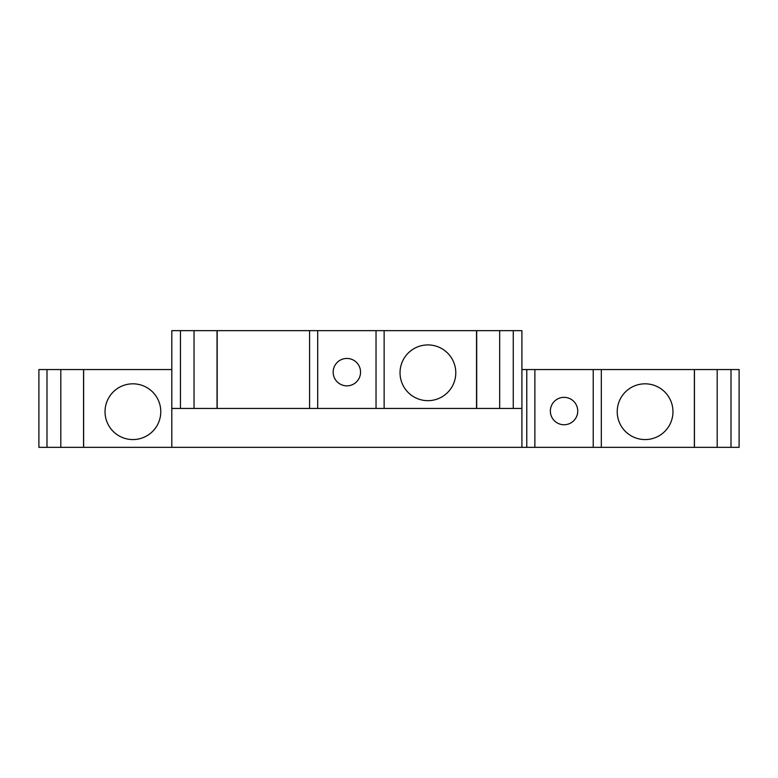 <?xml version="1.0" encoding="UTF-8"?>
<svg xmlns="http://www.w3.org/2000/svg" width="778" height="778" viewBox="0 0 778 778"><rect width="100%" height="100%" fill="white"/><g stroke="black" fill="none" stroke-linecap="round" stroke-linejoin="round"><path stroke-width="1.17" d="M521.912 369.55L534.875 369.55L534.875 447.35L601.326 447.35L601.326 369.55L593.225 369.55L593.225 447.35M60.81 369.55L38.9 369.55L38.9 447.35L60.81 447.35L60.81 369.55L83.557 369.55L83.557 447.35L171.812 447.35L171.812 369.55L83.557 369.55M60.81 447.35L83.557 447.35M717.19 369.55L694.365 369.55L694.365 447.35L717.19 447.35L717.19 369.55L731.009 369.55L731.009 447.35L739.1 447.35L739.1 369.55L731.009 369.55M534.875 369.55L593.225 369.55M694.365 369.55L601.326 369.55M739.1 376.027L739.1 438.918M194.043 330.65L194.043 408.45L171.812 408.45L171.812 330.65L309.576 330.65L309.576 408.45L217.188 408.45L217.188 330.65M384.137 330.65L384.137 408.45L476.525 408.45L476.525 330.65L309.576 330.65M476.525 330.65L521.912 330.65L521.912 447.35L171.812 447.35M577.753 411.047A13.703 13.703 0 0 1 557.204 422.911A13.703 13.703 0 0 1 557.204 399.182A13.703 13.703 0 0 1 577.753 411.047M672.97 411.688A27.882 27.882 0 0 1 631.153 435.836A27.882 27.882 0 0 1 631.153 387.551A27.882 27.882 0 0 1 672.97 411.688M694.365 447.35L601.326 447.35M717.19 447.35L731.009 447.35M83.635 369.55L83.635 447.35M526.774 369.55L526.774 447.35L534.875 447.35M160.783 411.688A27.882 27.882 0 0 0 118.966 387.551A27.882 27.882 0 0 0 118.966 435.836A27.882 27.882 0 0 0 160.783 411.688M526.774 447.35L521.912 447.35M194.043 408.45L217.188 408.45M455.782 372.788A27.882 27.882 0 0 1 413.964 396.936A27.882 27.882 0 0 1 413.964 348.651A27.882 27.882 0 0 1 455.782 372.788M476.525 408.45L499.67 408.45L499.67 330.65M499.67 408.45L521.912 408.45M317.687 330.65L317.687 408.45L309.576 408.45M384.137 408.45L317.687 408.45M376.037 330.65L376.037 408.45M360.554 372.147A13.703 13.703 0 0 1 340.005 384.011A13.703 13.703 0 0 1 340.005 360.282A13.703 13.703 0 0 1 360.554 372.147M46.991 369.55L46.991 447.35M180.447 408.45L180.447 330.65M513.266 408.45L513.266 330.65M694.443 369.55L694.443 447.35M217.033 408.45L217.033 330.65M476.69 408.45L476.69 330.65"/></g></svg>
